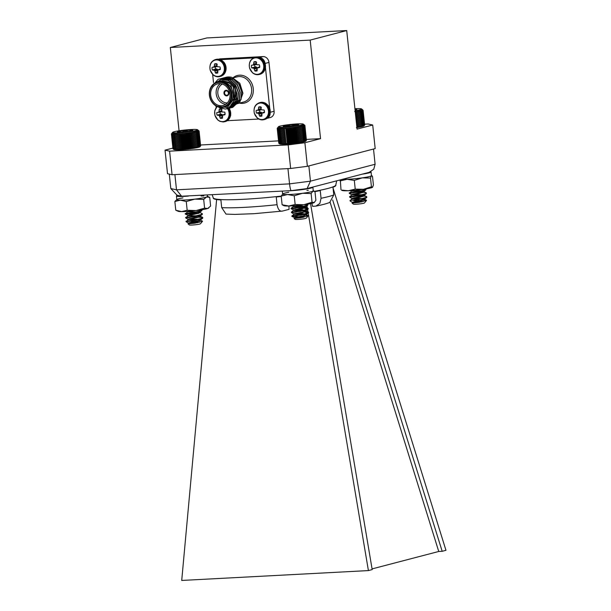 <?xml version="1.0" encoding="UTF-8"?>
<svg xmlns="http://www.w3.org/2000/svg" width="611" height="611" viewBox="0 0 611 611"><rect width="100%" height="100%" fill="white"/><g stroke="black" fill="none" stroke-linecap="round" stroke-linejoin="round"><path stroke-width="0.92" d="M215.5 73.053A4.773 4.109 75.4 0 0 217.791 72.93L217.478 70.25L220.266 69.547A4.773 4.109 75.4 0 0 219.991 66.92L217.096 66.652L216.836 63.842A4.773 4.109 75.4 0 0 214.545 63.964L214.224 66.805L212.07 67.34A4.773 4.109 75.4 0 0 212.345 69.967L214.598 70.402L215.5 73.053L217.99 71.288M217.272 64.506L214.545 63.964M218.142 69.791L220.319 68.799M213.552 67.271L217.142 66.462M217.753 70.005L216.401 68.883L212.345 69.967M215.37 67.118A3.551 3.055 -104.6 0 0 215.568 68.928M216.279 59.939A8.325 7.164 75.4 0 1 223.802 71.983A8.325 7.164 75.4 0 1 211.353 72.64A8.325 7.164 75.4 0 1 216.279 59.939M254.879 70.968A4.773 4.109 75.4 0 0 257.17 70.845L256.857 68.172L259.652 67.47A4.773 4.109 75.4 0 0 259.37 64.842L256.628 64.713L256.215 61.757A4.773 4.109 75.4 0 0 253.924 61.879L253.489 64.881L251.449 65.262A4.773 4.109 75.4 0 0 251.724 67.89L253.84 68.18L254.879 70.968L257.368 69.211M256.658 62.421L253.924 61.879M257.529 67.714L259.706 66.729L257.544 67.699M252.939 65.186L256.521 64.376M257.132 67.928L255.78 66.805L251.724 67.89M254.756 65.041A3.551 3.055 -104.6 0 0 254.955 66.843M255.658 57.862A8.325 7.164 75.4 0 1 263.188 69.906A8.325 7.164 75.4 0 1 250.731 70.563A8.325 7.164 75.4 0 1 255.658 57.862M220.25 118.236A4.773 4.109 75.4 0 0 222.541 118.114L222.343 115.28L225.016 114.738A4.773 4.109 75.4 0 0 224.741 112.111L221.992 111.981L221.587 109.025A4.773 4.109 75.4 0 0 219.296 109.148L218.86 112.149L216.813 112.531A4.773 4.109 75.4 0 0 217.096 115.158L219.204 115.448L220.25 118.236L222.74 116.48M222.022 109.69L219.296 109.148M218.295 112.455L221.892 111.645M222.503 115.196L221.144 114.074L217.096 115.158M220.12 112.309A3.551 3.055 -104.6 0 0 220.319 114.112M226.826 107.765A8.325 7.164 75.4 0 1 226.994 119.657A8.325 7.164 75.4 0 1 216.554 118.488A8.325 7.164 75.4 0 1 217.21 106.696M259.629 116.159A4.773 4.109 75.4 0 0 261.92 116.037L261.607 113.356L264.395 112.653A4.773 4.109 75.4 0 0 264.12 110.026L261.233 109.759L260.966 106.94A4.773 4.109 75.4 0 0 258.674 107.062L258.354 109.911L256.2 110.446A4.773 4.109 75.4 0 0 256.475 113.073L258.59 113.363L259.629 116.159L262.119 114.394M261.409 107.605L258.674 107.062M262.279 112.898L264.456 111.912M260.339 110.156L257.689 110.377L261.271 109.568M261.882 113.111L260.53 111.989L256.475 113.073M259.507 110.224A3.551 3.055 -104.6 0 0 259.698 112.034M260.408 103.045A8.325 7.164 75.4 0 1 267.931 115.089A8.325 7.164 75.4 0 1 255.482 115.746A8.325 7.164 75.4 0 1 260.408 103.045M310.182 40.097L320.546 138.651L304.897 142.745L307.379 166.314L375.185 148.588L372.71 125.018L357.068 129.104L346.712 30.55L310.182 40.097L170.324 47.49L179.076 130.769M346.712 30.55L206.846 37.943L170.324 47.49M224.856 77.597L228.033 76.978L231.913 77.383A15.412 13.251 -104.6 0 0 225.81 77.314A15.412 13.251 -104.6 0 0 225.757 77.33M231.913 77.383L239.84 83.279L242.926 93.239L239.68 102.495L231.699 106.383M223.931 107.177L225.115 106.872A13.007 11.189 -104.6 0 0 232.898 92.567A13.007 11.189 -104.6 0 0 220.472 81.4A13.007 11.189 -104.6 0 0 218.539 81.706L217.348 82.011A13.007 11.189 75.4 0 1 219.288 81.714A13.007 11.189 75.4 0 1 231.706 92.88A13.007 11.189 75.4 0 1 223.931 107.177A13.007 11.189 75.4 0 1 209.817 97.424A13.007 11.189 75.4 0 1 217.348 82.011M216.363 106.146L227.292 107.582L234.135 98.47L231.149 86.12L220.602 81.042L216.592 82.241M213.56 83.974L221.144 79.476L228.323 80.431L233.876 85.7L236.602 93.2L235.762 100.891L227.567 108.712L225.322 109.056L219.196 107.658M210.367 88.343L217.959 79.438A15.412 13.251 75.4 0 1 219.12 79.063A15.412 13.251 75.4 0 1 221.411 78.712A15.412 13.251 75.4 0 1 228.323 80.431M320.546 138.651L306.355 139.4M278.524 140.874L200.561 144.998M165.039 150.138L169.598 151.161L172.073 174.731L167.513 173.707L165.039 150.138L172.898 148.083M307.379 166.314L290.645 168.468L288.171 144.899L169.598 151.161M288.171 144.899L304.897 142.745M364.546 124.178L368.15 123.987L372.71 125.018M290.645 168.468L172.073 174.731M218.639 59.214L219.517 58.984A6.163 5.3 75.4 0 1 220.434 58.839L218.883 59.244M259.583 57.487L263.005 56.594L220.434 58.839M263.005 56.594A6.163 5.3 75.4 0 1 268.97 62.414L265.059 63.437M270.222 112.279L274.102 111.263L268.97 62.414M274.102 111.263A6.163 5.3 75.4 0 1 270.345 117.511L266.969 118.389M269.741 108.407L265.434 67.462M253.611 57.915L220.464 59.664M212.651 74.443L213.506 82.577M215.958 105.917L216.134 107.574M227.246 120.711L258.827 119.038M267.114 118.29A6.163 5.3 -104.6 0 0 270.177 112.699M264.983 63.2A6.163 5.3 -104.6 0 0 260.095 57.686M219.143 79.063L221.48 78.689L228.483 80.347L234.082 85.639L236.808 93.147L235.968 100.838L227.674 108.689M220.724 78.643L223.168 78.254L230.179 79.904L235.777 85.204L238.504 92.704L237.664 100.395L229.369 108.246M222.419 78.208L224.863 77.811L231.867 79.468L237.465 84.761L240.192 92.261L239.352 99.952L231.057 107.803M224.107 77.765L226.551 77.368L233.562 79.025L239.161 84.318L241.88 91.818L241.047 99.509L232.745 107.36M219.868 78.895L222.962 78.307L229.965 79.965L235.563 85.257L238.29 92.757L237.45 100.448L229.262 108.269L228.407 108.46M221.472 78.483L224.649 77.864L231.661 79.522L237.259 84.814L239.978 92.314L239.145 100.005L230.95 107.826L230.095 108.017M223.168 78.04L226.337 77.421L233.349 79.079L238.947 84.371L241.673 91.871L240.833 99.562L232.638 107.391L231.79 107.574M221.495 105.726A11.158 9.593 -104.6 0 0 223.16 105.474A11.158 9.593 -104.6 0 0 229.621 92.253A11.158 9.593 -104.6 0 0 217.516 83.883A11.158 9.593 -104.6 0 0 210.841 96.148A11.158 9.593 -104.6 0 0 221.495 105.726M219.044 82.401A12.388 10.654 -104.6 0 0 211.719 101.304A12.388 10.654 -104.6 0 0 230.248 100.326A12.388 10.654 -104.6 0 0 219.044 82.401M220.334 81.049L222.343 80.728L228.361 82.141L233.173 86.663L234.83 99.654L231.218 104.687M230.721 82.095L234.861 86.227L236.518 99.211L235.77 100.853M220.548 80.988L222.557 80.675L228.575 82.088L233.387 86.609L235.036 99.601L230.966 104.962M229.935 81.469L235.075 86.166L236.732 99.158L235.418 101.731M225.772 104.275A11.158 9.593 75.4 0 1 216.531 95.667A11.158 9.593 75.4 0 1 220.38 83.646M226.704 82.332A11.158 9.593 75.4 0 1 233.219 86.731M235.35 92.024A11.158 9.593 75.4 0 1 233.616 100.464M222.389 84.066A9.921 8.531 -104.6 0 0 218.165 95.247A9.921 8.531 -104.6 0 0 227.323 102.923M226.719 95.896A2.834 2.436 -104.6 0 0 227.139 95.828A2.834 2.436 -104.6 0 0 228.781 92.467A2.834 2.436 -104.6 0 0 225.703 90.344A2.834 2.436 -104.6 0 0 224.008 93.46A2.834 2.436 -104.6 0 0 226.719 95.896M225.734 90.336A2.834 2.436 -104.6 0 0 224.077 93.46A2.834 2.436 -104.6 0 0 226.78 95.881A2.834 2.436 -104.6 0 0 227.17 95.82M226.712 95.27A2.223 1.909 -104.6 0 0 228.331 92.589A2.223 1.909 -104.6 0 0 224.596 93.361A2.223 1.909 -104.6 0 0 226.712 95.27M330.108 202.294L438.744 551.473L372.068 568.902M332.674 199.965L442.188 551.298L438.744 551.473M308.227 213.216L368.41 570.582L372.183 569.589L310.556 203.639M311.877 203.348L312.588 206.342L315.94 206.106L319.874 203.41L321.05 198.285A61.642 5.476 -6 0 0 333.774 194.955L332.964 187.264A61.642 5.476 -6 0 0 335.867 185.232L335.829 184.866A61.642 5.476 174 0 1 314.543 191.312M288.934 205.999L289.064 209.344L282.381 211.085C279.785 211.65 278.005 209.52 277.05 204.7L276.241 197.009A61.642 5.476 -6 0 0 281.243 196.459M169.293 174.104L170.813 188.555L176.503 189.838L174.906 174.586M306.218 188.684L291.279 190.64L181.604 196.223L176.503 189.838L289.545 183.865L287.941 168.605M306.676 188.654L369.143 172.355L373.756 169.239L375.101 164.267L373.504 149.023M307.081 188.578L310.457 181.169L308.853 165.925M314.971 191.61A61.642 5.476 -6 0 0 320.248 190.586L321.05 198.285M216.577 200.064L216.515 199.499M281.205 196.093A61.642 5.476 174 0 1 244.087 199.27A61.642 5.476 174 0 1 213.216 197.75L213.254 198.117A61.642 5.476 -6 0 0 220.892 199.934L221.701 207.633A61.642 5.476 -6 0 0 244.935 207.328A61.642 5.476 -6 0 0 277.05 204.7M333.774 194.955L329.741 202.455C326.557 203.707 321.951 204.929 315.94 206.106M282.381 211.085L254.237 213.674L234.93 214.408L226.039 214.102L221.701 207.633M442.188 551.298L445.961 550.305L333.056 188.104M368.41 570.582L181.719 580.45L216.622 199.522M306.997 205.892L308.074 212.323M170.813 188.555L177.014 195.192L181.604 196.223M375.101 164.267L310.457 181.169L289.545 183.865C290.088 188.371 290.706 190.617 291.378 190.594M175.181 149.176L176.228 149.787A13.236 1.176 174 0 1 175.479 149.756L173.776 133.595L172.905 134.359L173.157 133.549L171.867 134.221L172.302 133.404L171.569 134.13L172.088 133.053L171.424 133.992L172.966 148.794L173.784 149.466A13.236 1.176 174 0 1 173.776 149.458L174.005 149.565A13.236 1.176 174 0 1 173.784 149.466L173.784 149.466M176.228 149.787L176.037 149.199L177.098 149.787A13.236 1.176 174 0 1 176.228 149.787M177.098 149.787L177.007 149.191L178.068 149.779A13.236 1.176 174 0 1 177.098 149.787M178.068 149.779L178.084 149.168L179.138 149.741A13.236 1.176 174 0 1 178.068 149.779L176.373 133.61L175.456 134.405L175.395 133.626L174.486 134.412L174.532 133.618L173.631 134.397M179.138 149.741L179.26 149.122L180.298 149.687A13.236 1.176 174 0 1 179.138 149.741L177.442 133.58L176.533 134.382L176.373 133.61M180.298 149.687L180.512 149.053L181.52 149.619A13.236 1.176 174 0 1 180.298 149.687L178.595 133.526L177.702 134.336L177.442 133.58M181.52 149.619L181.841 148.969L182.811 149.527A13.236 1.176 174 0 1 181.52 149.619L179.825 133.458L178.962 134.267L178.595 133.526M182.811 149.527L183.216 148.863L184.14 149.42A13.236 1.176 174 0 1 182.811 149.527L181.108 133.366L180.283 134.183L179.825 133.458M184.14 149.42L184.637 148.748L185.5 149.298A13.236 1.176 174 0 1 184.14 149.42L182.445 133.259L181.666 134.084L181.108 133.366M185.5 149.298L186.08 148.61L186.874 149.16A13.236 1.176 174 0 1 185.5 149.298L183.804 133.137L183.086 133.962L182.445 133.259M186.874 149.16L187.531 148.458L188.249 149.015A13.236 1.176 174 0 1 186.874 149.16L185.179 132.999L184.522 133.824L183.804 133.137M188.249 149.015L188.975 148.29L189.616 148.847A13.236 1.176 174 0 1 188.249 149.015L186.554 132.847L185.973 133.672L185.179 132.999M189.616 148.847L190.388 148.114L190.945 148.679A13.236 1.176 174 0 1 189.616 148.847L187.913 132.686L187.417 133.511L186.554 132.847M190.945 148.679L191.77 147.931L192.228 148.504A13.236 1.176 174 0 1 190.945 148.679L189.242 132.518L188.837 133.335L187.913 132.686M192.228 148.504L193.091 147.74L193.458 148.32A13.236 1.176 174 0 1 192.228 148.504L190.533 132.335L190.212 133.152L189.242 132.518M193.458 148.32L194.351 147.549L194.611 148.129A13.236 1.176 174 0 1 193.458 148.32L191.762 132.152L191.541 132.961L190.533 132.335M194.611 148.129L195.528 147.35L195.688 147.938A13.236 1.176 174 0 1 194.611 148.129L192.916 131.968L192.793 132.763L191.762 132.152M195.688 147.938L196.605 147.144L196.658 147.747A13.236 1.176 174 0 1 195.688 147.938L193.985 131.777L193.97 132.564L192.916 131.968M196.658 147.747L197.574 146.953L197.529 147.564A13.236 1.176 174 0 1 196.658 147.747M197.529 147.564L198.422 146.755L198.277 147.381A13.236 1.176 174 0 1 197.529 147.564M198.277 147.381L199.148 146.564L198.903 147.205A13.236 1.176 174 0 1 198.277 147.381M198.903 147.205L199.744 146.388L199.4 147.037A13.236 1.176 174 0 1 198.903 147.205M199.4 147.037L200.187 146.212L199.751 146.884A13.236 1.176 174 0 1 199.4 147.037M199.965 146.739L200.645 145.914L199.965 146.739A13.236 1.176 174 0 0 199.996 146.709L200.278 146.357M200.629 145.8L199.087 130.998L198.346 130.441L198.934 131.273L198.056 130.716L198.636 131.434L197.697 130.876L198.185 131.602L197.2 131.044L197.597 131.785L196.582 131.22L196.872 131.968L195.826 131.403L196.016 132.167L194.962 131.586L195.046 132.366L193.985 131.777M174.853 149.71L174.456 149.137L175.479 149.756A13.236 1.176 174 0 1 174.853 149.71A13.236 1.176 174 0 1 174.356 149.649A13.236 1.176 174 0 1 174.005 149.565L173.425 149.008L174.853 149.71M192.671 220.907A8.508 0.756 -6 0 0 190.372 221.228L186.072 221.694L194.428 220.617L202.501 218.425L202.791 218.005L201.63 217.44L197.681 217.142M190.311 217.386L185.668 217.875L194.031 216.798L201.294 215.019L202.241 213.965M198.59 213.369L185.27 214.056L193.626 212.979L200.889 211.2L201.989 210.375L201.141 209.871M195.039 220.51L186.019 221.213L194.382 220.136L201.645 218.356L202.745 217.531L202.378 217.18L199.27 215.866L187.959 215.698L198.934 213.224L199.568 212.33M199.835 216.76L198.942 216.706M194.634 216.691L185.622 217.394L193.977 216.325L201.24 214.537L202.34 213.713L199.346 212.2M199.43 212.941L198.544 212.888M194.237 212.872L185.225 213.575L193.58 212.506L200.843 210.726L201.874 209.756M202.554 221.213L200.469 223.763A5.614 0.496 174 0 1 197.697 224.451A5.614 0.496 174 0 1 189.341 224.932L188.028 223.878L195.207 223.137L202.554 221.213L199.675 219.685L188.364 219.525L199.339 217.042L200.103 216.355L199.751 216.019M190.372 221.228L199.27 222.373M194.68 223.221L188.028 223.878M197.597 222.725L188.715 222.862L199.69 220.38L202.501 218.425M200.11 219.364L188.31 219.044L199.285 216.561L202.104 214.606M199.705 215.546L198.796 215.301M191.747 215.064L187.905 215.225L198.888 212.743L201.699 210.787M199.308 211.727L198.392 211.49M191.342 211.253L187.669 211.368M188.035 223.863L199.736 220.854L200.507 220.174L200.148 219.838M198.445 211.964L187.562 211.887L193.244 210.887M178.87 130.807A12.541 1.115 -6 0 0 172.676 132.335A12.541 1.115 -6 0 0 185.225 132.236A12.541 1.115 -6 0 0 197.513 129.723A12.541 1.115 -6 0 0 178.87 130.807M178.473 132.175L178.404 131.48A7.783 0.695 -6 0 0 177.404 131.999A7.783 0.695 -6 0 0 178.404 132.175A7.783 0.695 -6 0 0 185.102 131.823A7.783 0.695 -6 0 0 191.808 130.777A7.783 0.695 -6 0 0 192.824 130.38A7.783 0.695 -6 0 0 191.816 130.082A7.783 0.695 -6 0 0 185.11 130.426A7.783 0.695 -6 0 0 178.404 131.48C180.78 132.472 183.017 132.129 185.11 130.426C187.501 131.655 189.738 131.541 191.816 130.082M185.255 131.808L185.11 130.426M199.087 130.998L197.513 129.723M174.456 149.137L172.905 134.359M172.317 134.298L173.868 149.084M174.486 134.412L176.037 149.199M175.456 134.405L177.007 149.191M176.533 134.382L178.084 149.168M177.702 134.336L179.26 149.122M178.962 134.267L180.512 149.053M180.283 134.183L181.841 148.969M181.666 134.084L183.216 148.863M183.086 133.962L184.637 148.748M184.522 133.824L186.08 148.61M185.973 133.672L187.531 148.458M187.417 133.511L188.975 148.29M188.837 133.335L190.388 148.114M190.212 133.152L191.77 147.931M191.541 132.961L193.091 147.74M192.793 132.763L194.351 147.549M193.97 132.564L195.528 147.35M195.046 132.366L196.605 147.144M196.016 132.167L197.574 146.953M196.872 131.968L198.422 146.755M197.597 131.785L199.148 146.564M198.185 131.602L199.744 146.388M198.636 131.434L200.187 146.212M198.934 131.273L200.492 146.06M199.087 131.128L200.645 145.914M171.569 134.13L173.119 148.908M171.867 134.221L173.425 149.008M286.368 143.455L287.376 144.02A13.236 1.176 174 0 1 286.147 144.097L284.443 127.928L283.557 128.738L283.29 127.982L282.374 128.784L282.213 128.02L281.297 128.814L281.236 128.035L280.319 128.822L280.365 128.027L279.464 128.799L279.609 128.005L278.731 128.768L278.975 127.959L277.684 128.631L277.898 127.714L277.218 128.425L277.883 127.47L277.226 128.417M287.376 144.02L287.697 143.371L288.659 143.929A13.236 1.176 174 0 1 287.376 144.02L285.673 127.859L284.81 128.677M288.659 143.929L289.072 143.264L289.996 143.822A13.236 1.176 174 0 1 288.659 143.929L286.964 127.768L286.139 128.585L285.673 127.859M289.996 143.822L290.492 143.142L291.355 143.7A13.236 1.176 174 0 1 289.996 143.822L288.293 127.661L287.521 128.486L286.964 127.768M291.355 143.7L291.936 143.005L292.73 143.562A13.236 1.176 174 0 1 291.355 143.7L289.66 127.539L288.942 128.363L288.293 127.661M292.73 143.562L293.387 142.859L294.105 143.409A13.236 1.176 174 0 1 292.73 143.562L291.035 127.401L290.385 128.226L289.66 127.539M294.105 143.409L294.83 142.691L295.472 143.249A13.236 1.176 174 0 1 294.105 143.409L292.409 127.248L291.837 128.073L291.035 127.401M295.472 143.249L296.251 142.516L296.801 143.081A13.236 1.176 174 0 1 295.472 143.249L293.769 127.088L293.272 127.905L292.409 127.248M296.801 143.081L297.626 142.332L298.084 142.898A13.236 1.176 174 0 1 296.801 143.081L295.098 126.912L294.693 127.73L293.769 127.088M298.084 142.898L298.947 142.142L299.306 142.714A13.236 1.176 174 0 1 298.084 142.898L296.381 126.737L296.068 127.546L295.098 126.912M299.306 142.714L300.2 141.943L300.459 142.531A13.236 1.176 174 0 1 299.306 142.714L297.61 126.553L297.397 127.355L296.381 126.737M300.459 142.531L301.368 141.744L301.529 142.34A13.236 1.176 174 0 1 300.459 142.531L298.764 126.362L298.649 127.164L297.61 126.553M301.529 142.34L302.445 141.546L302.498 142.149A13.236 1.176 174 0 1 301.529 142.34L299.825 126.171L299.818 126.966L298.764 126.362M302.498 142.149L303.407 141.347L303.362 141.966A13.236 1.176 174 0 1 302.498 142.149M303.362 141.966L304.255 141.156L304.102 141.783A13.236 1.176 174 0 1 303.362 141.966M304.102 141.783L304.981 140.965L304.729 141.607A13.236 1.176 174 0 1 304.102 141.783M304.729 141.607L305.561 140.782L305.217 141.439A13.236 1.176 174 0 1 304.729 141.607M305.217 141.439L306.004 140.614L305.569 141.286A13.236 1.176 174 0 1 305.217 141.439M305.775 141.141L306.447 140.309L305.775 141.141A13.236 1.176 174 0 0 305.798 141.11A13.236 1.176 174 0 1 305.798 141.11L306.035 140.828M306.432 140.194L304.889 125.4L304.141 124.843L304.744 125.675L303.866 125.118L304.454 125.835L303.514 125.278L304.011 126.003L303.025 125.446L303.423 126.179L302.407 125.614L302.705 126.37L301.658 125.797L301.857 126.561L300.795 125.988L300.887 126.76L299.825 126.171M279.594 143.875A13.236 1.176 174 0 1 279.578 143.868L279.815 143.975A13.236 1.176 174 0 1 279.594 143.875L278.776 143.211L277.218 128.425M279.815 143.975L279.235 143.417L280.174 144.059A13.236 1.176 174 0 1 279.815 143.975M280.174 144.059L279.693 143.493L280.678 144.12A13.236 1.176 174 0 1 280.174 144.059M280.678 144.12L280.289 143.547L281.304 144.165A13.236 1.176 174 0 1 280.678 144.12M281.304 144.165L281.014 143.585L282.061 144.188A13.236 1.176 174 0 1 281.304 144.165M284.986 144.15L285.108 143.524L286.147 144.097A13.236 1.176 174 0 1 284.986 144.15A13.236 1.176 174 0 1 283.909 144.181A13.236 1.176 174 0 1 282.931 144.196A13.236 1.176 174 0 1 282.061 144.188L281.877 143.6L282.931 144.196L282.847 143.593L283.909 144.181L283.932 143.57L284.986 144.15L283.29 127.982M301.223 215.164L298.252 215.339A8.508 0.756 -6 0 0 293.059 216.241L304.492 214.476L308.334 213.14L308.624 212.735L303.514 211.88M296.282 212.101L291.508 212.605L304.095 210.658L307.936 209.321L308.227 208.916L303.117 208.061M295.877 208.282L291.103 208.786L303.69 206.839L307.532 205.51L307.822 205.097L305.989 204.425M298.252 215.339L296.625 215.439M302.781 217.424L294.548 217.585L291.913 216.424L291.859 215.943L304.446 213.995L308.578 212.261L304.805 211.429M300.413 211.421L296.228 211.62M291.508 212.605L291.455 212.124L304.041 210.176L308.173 208.443L304.408 207.61M300.009 207.61L291.057 208.298L303.644 206.365L307.776 204.632L307.402 204.28M308.173 215.843L306.271 218.173A5.614 0.496 174 0 1 305.553 218.455A5.614 0.496 174 0 1 299.535 219.326A5.614 0.496 174 0 1 295.144 219.341L294.059 218.471L301.032 217.722L308.173 215.843L305.508 215.11M293.059 216.241L303.575 217.272M306.195 214.69L303.438 216.317L294.059 218.471M300.52 217.806A6.003 0.535 -6 0 0 300.024 217.86M294.594 218.066L294.548 217.585L303.392 215.843L306.287 214.423M305.943 214.102L303.216 213.644L294.143 213.774L302.987 212.025L305.89 210.612L302.812 209.825L293.746 209.955L305.195 207.198L305.485 206.793L302.414 206.014L293.341 206.136L297.45 205.449M307.975 215.454L303.262 214.125L294.197 214.247L303.041 212.506L305.79 210.871M304.713 210.505L293.792 210.436L302.636 208.687L305.538 207.274L305.172 206.93L307.807 208.099M304.309 206.686L293.395 206.617L301.788 204.983M280.082 126.103A12.541 1.115 -6 0 0 278.479 126.737A12.541 1.115 -6 0 0 291.027 126.637A12.541 1.115 -6 0 0 303.316 124.125A12.541 1.115 -6 0 0 293.509 124.163A12.541 1.115 -6 0 0 280.082 126.103M283.168 126.34A7.783 0.695 -6 0 0 283.199 126.401A7.783 0.695 -6 0 0 287.063 126.538A7.783 0.695 -6 0 0 294.808 125.729A7.783 0.695 -6 0 0 298.626 124.781A7.783 0.695 -6 0 0 298.649 124.72A7.783 0.695 -6 0 0 294.754 124.529A7.783 0.695 -6 0 0 287.01 125.339A7.783 0.695 -6 0 0 283.168 126.34L283.382 126.477M296.144 125.499L294.754 124.529C292.333 126.141 289.751 126.408 287.01 125.339L285.818 126.584M294.876 125.713L294.754 124.529M287.132 126.53L287.01 125.339M304.889 125.4L303.316 124.125M284.443 127.928L286.147 144.097M285.108 143.524L283.557 128.738M282.374 128.784L283.932 143.57M286.139 128.585L287.697 143.371M287.521 128.486L289.072 143.264M288.942 128.363L290.492 143.142M290.385 128.226L291.936 143.005M291.837 128.073L293.387 142.859M293.272 127.905L294.83 142.691M294.693 127.73L296.251 142.516M296.068 127.546L297.626 142.332M297.397 127.355L298.947 142.142M298.649 127.164L300.2 141.943M299.818 126.966L301.368 141.744M300.887 126.76L302.445 141.546M301.857 126.561L303.407 141.347M302.705 126.37L304.255 141.156M303.423 126.179L304.981 140.965M304.011 126.003L305.561 140.782M304.454 125.835L306.004 140.614M304.744 125.675L306.302 140.454M304.889 125.53L306.447 140.309M277.379 128.539L278.929 143.318M277.684 128.631L279.235 143.417M278.135 128.707L279.693 143.493M278.731 128.768L280.289 143.547M279.464 128.799L281.014 143.585M280.319 128.822L281.877 143.6M281.297 128.814L282.847 143.593M282.213 128.02L283.909 144.181M356.366 127.676L357.229 126.912L357.588 127.493A13.236 1.176 174 0 1 356.908 127.592M357.588 127.493L358.481 126.721L358.733 127.302A13.236 1.176 174 0 1 357.588 127.493L355.885 111.324L355.678 112.134L354.663 111.515M358.733 127.302L359.642 126.523L359.795 127.111A13.236 1.176 174 0 1 358.733 127.302L357.03 111.141L356.923 111.935L355.885 111.324M359.795 127.111L360.711 126.317L360.757 126.92A13.236 1.176 174 0 1 359.795 127.111L358.092 110.95L358.092 111.737L357.03 111.141M360.757 126.92L361.666 126.126L361.613 126.737A13.236 1.176 174 0 1 360.757 126.92M361.613 126.737L362.506 125.927L362.346 126.553A13.236 1.176 174 0 1 361.613 126.737M362.346 126.553L363.217 125.744L362.957 126.378A13.236 1.176 174 0 1 362.346 126.553M362.957 126.378L363.789 125.561L363.438 126.217A13.236 1.176 174 0 1 362.957 126.378M363.438 126.217L364.225 125.392L363.774 126.057A13.236 1.176 174 0 1 363.438 126.217M363.98 125.919L363.996 125.897A13.236 1.176 174 0 1 363.996 125.897A13.236 1.176 174 0 1 363.98 125.919L364.645 125.087L363.087 110.308L362.277 109.751L362.957 110.454L362.079 109.896L362.667 110.606L361.735 110.049L362.239 110.774L360.65 110.392L360.948 111.149L359.91 110.576L360.116 111.339L359.054 110.759L359.153 111.538L358.092 110.95M358.122 199.927A8.508 0.756 -6 0 0 353.54 200.553L366.126 197.903L366.638 197.048M362.987 196.452L361.681 196.414M354.319 196.658L349.675 197.147L359.008 195.887L365.729 194.084L366.241 193.229M362.583 192.633L361.277 192.595M353.914 192.839L349.271 193.328L358.604 192.068L365.325 190.273L365.836 189.41M359.016 199.774L354.663 199.996M350.072 200.958L350.027 200.484L359.36 199.224L366.081 197.429L366.745 196.795L366.371 196.444L362.934 195.971M358.619 195.955L349.622 196.666L358.955 195.405L365.676 193.611L366.34 192.977L365.966 192.625L362.537 192.16M358.214 192.137L349.225 192.847L358.558 191.594L365.279 189.792L365.813 188.959M366.501 200.461L364.462 202.959A5.614 0.496 174 0 1 362.231 203.555A5.614 0.496 174 0 1 356.633 204.196A5.614 0.496 174 0 1 353.334 204.127L352.073 203.119L359.199 202.371L366.501 200.461L363.507 199.721M353.54 200.553L362.949 201.676M358.611 202.462L352.081 203.104L352.768 202.6L364.041 199.965L364.507 199.446L364.141 199.094L352.364 198.789L358.917 197.597L363.644 196.146L363.965 195.413M361.468 201.981L352.715 202.126L363.996 199.484L366.516 197.681M364.11 198.628L352.31 198.315L363.591 195.665L366.111 193.863M363.713 194.81L351.913 194.497L363.194 191.854L365.714 190.044M363.308 190.991L352.539 190.502M350.072 200.966L352.768 202.6M362.865 195.046L351.959 194.97L358.52 193.786L363.24 192.328L363.705 191.808L363.339 191.464L365.966 192.625M362.46 191.228L351.562 191.159L357.924 190.006M355.128 110.675A12.541 1.115 -6 0 0 361.506 108.918A12.541 1.115 -6 0 0 354.922 108.72M355.075 110.14A7.783 0.695 -6 0 0 356.213 109.85A7.783 0.695 -6 0 0 356.816 109.568A7.783 0.695 -6 0 0 355.312 109.254A7.783 0.695 -6 0 0 354.983 109.254M355.396 110.072L355.312 109.254M363.087 110.301L362.247 109.506L363.087 110.308M355.678 112.134L357.229 126.912M356.923 111.935L358.481 126.721M358.092 111.737L359.642 126.523M359.153 111.538L360.711 126.317M360.116 111.339L361.666 126.126M360.948 111.149L362.506 125.927M361.666 110.958L363.217 125.744M362.239 110.774L363.789 125.561M362.667 110.606L364.225 125.392M362.957 110.454L364.507 125.232M176.976 199.43A15.412 1.367 -6 0 0 180.421 200.156A15.412 1.367 -6 0 0 194.833 199.125A15.412 1.367 -6 0 0 206.556 197.017A15.412 1.367 -6 0 0 207.259 196.246M203.86 195.94A15.412 1.367 -6 0 0 201.095 196.001M182.949 197.903A15.412 1.367 -6 0 0 177.725 199.087M208.802 207.908L208.511 208.114A15.412 1.367 174 0 1 207.755 208.466A15.412 1.367 -6 0 1 196.032 210.574A15.412 1.367 174 0 1 181.62 211.612A15.412 1.367 174 0 1 178.221 211.299L175.777 210.23L181.62 211.612L187.18 210.26L196.032 210.574L204.601 208.16L207.755 208.466L210.627 206.037L209.71 197.315L206.556 197.017L203.684 199.438L204.601 208.16M176.8 199.553L174.861 201.508L175.777 210.23M174.861 201.508L180.421 200.156L186.263 201.538L187.18 210.26M186.263 201.538L194.833 199.125L203.684 199.438M207.457 196.33L209.71 197.315M177.625 195.329A15.412 1.367 -6 0 0 176.426 195.994L176.816 199.66A15.412 1.367 -6 0 0 192.282 199.415A15.412 1.367 -6 0 0 207.465 196.436L207.328 195.077M176.426 195.994A15.412 1.367 -6 0 0 188.509 196.07M282.778 193.84A15.412 1.367 -6 0 0 287.575 194.55A15.412 1.367 -6 0 0 302.529 193.29A15.412 1.367 -6 0 0 312.901 191.197A15.412 1.367 -6 0 0 313.061 190.655M308.311 190.357A15.412 1.367 -6 0 0 306.898 190.403M288.751 192.312A15.412 1.367 -6 0 0 282.985 193.718L281.197 196.055L282.114 204.777L288.774 205.999L295.151 204.494L303.736 204.738L312.038 202.256L314.306 202.524A15.412 1.367 174 0 1 314.306 202.524A15.412 1.367 174 0 1 314.107 202.646L315.887 200.301L314.971 191.579L312.901 191.197L311.121 193.534L312.038 202.256M314.107 202.646A15.412 1.367 -6 0 1 303.736 204.738A15.412 1.367 174 0 1 288.774 205.999A15.412 1.367 174 0 1 284.023 205.708L282.114 204.777M281.197 196.055L287.575 194.55L294.235 195.772L295.151 204.494M294.235 195.772L302.529 193.29L311.121 193.534M313.26 190.739L314.971 191.579M362.292 174.143A15.412 1.367 -6 0 0 371.076 171.966L371.457 175.632A15.412 1.367 -6 0 1 359.879 178.191A15.412 1.367 -6 0 1 342.572 179.298A15.412 1.367 -6 0 0 347.04 179.298A15.412 1.367 -6 0 0 362.277 177.862A15.412 1.367 -6 0 0 371.366 175.808L371.885 175.716L371.45 175.525M342.107 190.128L348.247 190.747L355.228 189.112L363.476 189.318L371.442 186.79L372.573 187.256L373.413 185.003L372.496 176.281L371.366 175.808L370.526 178.068L371.442 186.79M340.319 179.886L340.976 189.654M340.06 180.932L347.04 179.298L354.311 180.39L355.228 189.112M354.311 180.39L362.277 177.862L370.526 178.068M341.587 190.22L342.221 190.495A15.412 1.367 174 0 0 348.247 190.747A15.412 1.367 174 0 0 363.476 189.318A15.412 1.367 -6 0 0 372.504 187.31L372.573 187.256M282.305 191.113L282.618 194.069A15.412 1.367 -6 0 0 298.084 193.817A15.412 1.367 -6 0 0 313.267 190.846L312.885 187.18A15.412 1.367 -6 0 0 312.817 187.073M286.292 190.899A15.412 1.367 -6 0 0 303.201 189.486A15.412 1.367 -6 0 0 312.885 187.18M216.806 65.568L214.438 66.049M216.813 65.675L214.423 66.156M217.02 66.477L214.224 66.805M217.027 66.614L214.11 66.958M217.447 69.371L214.598 70.402M214.453 70.265L217.302 69.226M213.919 70.013L216.493 68.898M217.463 70.341L214.935 71.006M213.835 69.998L216.401 68.883M217.432 70.456L214.973 71.113M216.684 59.382A8.775 7.546 75.4 0 1 225.062 66.912A8.775 7.546 75.4 0 1 219.807 76.566C217.501 77.131 215.293 76.589 213.208 74.947L210.184 70.204C209.229 64.758 210.955 61.215 215.377 59.58A8.775 7.546 75.4 0 1 216.684 59.382M216.118 59.389A8.775 7.546 75.4 0 1 217.424 59.191A8.775 7.546 75.4 0 1 225.803 66.721A8.775 7.546 75.4 0 1 220.556 76.367C223.435 75.497 225.238 73.427 225.963 70.158C226.421 67.263 225.765 64.651 223.993 62.314L221.518 60.168L217.478 59.175L215.377 59.58M256.192 63.491L253.825 63.964M256.192 63.59L253.809 64.079M257.559 67.699L259.706 66.714M256.406 64.392L253.603 64.72M256.406 64.537L253.489 64.881M256.826 67.286L253.985 68.325M253.84 68.18L256.681 67.141M253.298 67.936L255.872 66.82M256.841 68.256L254.313 68.928M253.214 67.913L255.78 66.805M256.819 68.379L254.352 69.028M256.062 57.297A8.775 7.546 75.4 0 1 264.441 64.835A8.775 7.546 75.4 0 1 259.194 74.481C256.88 75.046 254.68 74.511 252.587 72.862L249.571 68.119C248.608 62.673 250.342 59.13 254.756 57.503A8.775 7.546 75.4 0 1 256.062 57.297M255.497 57.304A8.775 7.546 75.4 0 1 256.803 57.106A8.775 7.546 75.4 0 1 265.182 64.636A8.775 7.546 75.4 0 1 259.935 74.29C262.822 73.412 264.624 71.342 265.342 68.073C265.808 65.186 265.151 62.566 263.379 60.229L260.897 58.083L256.864 57.098L254.756 57.503M221.556 110.759L219.189 111.233M221.556 110.858L219.173 111.347M222.923 114.967L225.069 113.982M221.77 111.66L218.975 111.989M221.778 111.805L218.86 112.149M222.198 114.555L219.349 115.594M219.204 115.448L222.053 114.41M218.669 115.204L221.243 114.089M222.205 115.525L219.685 116.197M218.578 115.181L221.144 114.074M222.183 115.647L219.723 116.296M227.62 107.437A8.775 7.546 75.4 0 1 224.558 121.749M229.14 108.3A8.775 7.546 75.4 0 1 225.306 121.558L227.926 120.222L230.706 115.342L229.469 108.216M260.943 108.674L258.575 109.155M260.943 108.781L258.552 109.262M261.157 109.583L258.354 109.911M261.157 109.72L258.239 110.064M261.577 112.47L258.736 113.509M258.59 113.363L261.432 112.332M258.048 113.119L260.622 112.004M261.592 113.44L259.064 114.112M257.964 113.104L260.53 111.989M261.561 113.562L259.102 114.211M260.813 102.488A8.775 7.546 75.4 0 1 269.191 110.018A8.775 7.546 75.4 0 1 263.944 119.664C261.63 120.237 259.431 119.695 257.338 118.045L254.321 113.31C253.359 107.857 255.093 104.321 259.507 102.686A8.775 7.546 75.4 0 1 260.813 102.488M260.248 102.495A8.775 7.546 75.4 0 1 261.554 102.289A8.775 7.546 75.4 0 1 269.932 109.827A8.775 7.546 75.4 0 1 264.685 119.473C267.565 118.603 269.367 116.525 270.093 113.264C270.551 110.37 269.902 107.757 268.122 105.42L265.648 103.274L261.615 102.281L259.507 102.686M234.853 104.328L243.652 102.022A13.007 11.189 -104.6 0 0 251.182 86.609A13.007 11.189 -104.6 0 0 237.076 76.856L233.257 77.857M233.066 77.773A14.236 12.243 75.4 0 1 252.343 84.677A14.236 12.243 75.4 0 1 242.452 103.389A14.236 12.243 75.4 0 1 239.436 103.129M219.815 76.566L220.556 76.367M259.194 74.481L259.935 74.29M225.306 121.558L223.206 121.963L219.914 121.345L217.959 120.13L214.935 115.387L214.728 110.912L216.997 106.566M260.347 110.156L257.682 110.377M263.944 119.664L264.685 119.473M234.189 104.496L234.639 104.382M212.2 194.817L213.216 197.75M335.829 184.866L336.653 180.848M187.447 211.383L187.562 211.887L185.27 214.056M187.959 215.698L185.668 217.875L188.364 219.525M188.364 219.517L186.072 221.694L188.761 223.336M201.943 209.894L201.989 210.375M202.34 213.713L202.394 214.186M202.745 217.531L202.791 218.005M187.959 215.706L187.905 215.225L185.27 214.064M172.676 132.335L171.775 133.435M292.646 205.831L293.395 206.617L291.057 208.298L291.103 208.786M307.776 204.624L307.822 205.097M308.173 208.435L308.227 208.916M308.578 212.254L308.624 212.735M291.859 215.935L294.197 214.247L291.516 212.613M291.462 212.116L293.746 209.955L291.111 208.794M305.996 214.828L308.334 213.14M305.599 211.016L307.936 209.321M305.195 207.198L307.532 205.51M308.204 211.918L305.569 210.749M278.479 126.737L277.631 127.775M351.302 190.586L351.562 191.159L349.271 193.328L351.959 194.97L349.622 196.666L349.675 197.147L352.364 198.789L350.027 200.477M365.943 189.166L365.989 189.639M366.34 192.977L366.394 193.458M366.745 196.795L366.791 197.277M366.371 196.444L363.736 195.276M366.31 200.057L364.141 199.094M361.506 108.918L362.514 109.72"/></g></svg>
